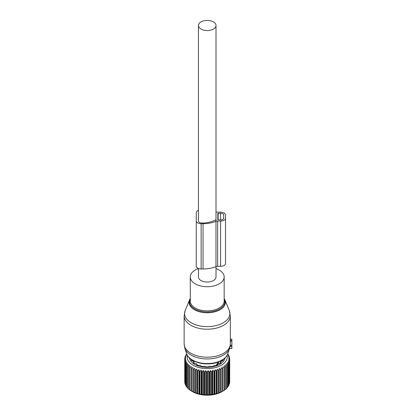 <?xml version="1.0" encoding="UTF-8"?>
<svg xmlns="http://www.w3.org/2000/svg" width="416" height="416" viewBox="0 0 416 416"><rect width="100%" height="100%" fill="white"/><g stroke="black" fill="none" stroke-linecap="round" stroke-linejoin="round"><path stroke-width="0.62" d="M185.188 310.539A22.646 13.073 -0 0 0 193.502 323.939A22.646 13.073 -0 0 0 218.088 325.016A22.646 13.073 -0 0 0 229.273 310.539L224.916 299.884A18.169 10.488 180 0 1 215.94 311.501A18.169 10.488 180 0 1 196.217 310.638A18.169 10.488 180 0 1 189.545 299.884L185.188 310.539L184.132 315.874L184.132 343.855A23.098 13.338 -0 0 0 218.306 355.56A23.098 13.338 -0 0 0 230.277 344.744L230.308 340.35L231.868 340.35L231.868 348.483L229.559 348.426M230.329 339.284L231.868 339.175L231.868 340.35M230.277 344.744L230.256 345.233L231.868 345.233M184.132 343.855L184.86 348.301A22.786 13.156 -0 0 0 218.156 357.349A22.786 13.156 -0 0 0 229.601 348.301L230.256 345.233M184.132 315.874A23.098 13.338 -0 0 0 218.306 327.574A23.098 13.338 -0 0 0 230.329 315.874L230.329 339.82A23.098 13.338 180 0 1 230.308 340.35M198.453 268.585A16.942 9.781 -0 0 0 190.289 276.952A16.942 9.781 -0 0 0 215.353 285.532A16.942 9.781 -0 0 0 224.167 276.952A16.942 9.781 -0 0 0 216.008 268.585M198.453 268.512L198.453 276.952A8.778 5.07 -0 0 0 201.022 280.535A8.778 5.07 -0 0 0 210.59 281.632A8.778 5.07 -0 0 0 216.008 276.952L216.008 266.583M201.022 29.063A8.778 5.07 -0 0 0 210.59 30.165A8.778 5.07 -0 0 0 216.008 25.48A8.778 5.07 -0 0 0 213.439 21.897A8.778 5.07 -0 0 0 203.871 20.8A8.778 5.07 -0 0 0 198.453 25.48A8.778 5.07 -0 0 0 201.022 29.063M186.805 354.099L185.947 354.869A22.485 12.979 180 0 0 185.786 355.155L185.786 355.727M227.76 353.803L227.838 353.87A22.485 12.979 180 0 1 228.041 354.146L227.448 354.052L228.701 355.212A22.485 12.979 180 0 1 228.805 355.404A22.485 12.979 180 0 1 228.852 355.498L228.124 355.363L229.304 356.595A22.485 12.979 180 0 1 229.398 356.892L228.545 356.704L229.642 358.015A22.485 12.979 180 0 1 229.674 358.311L228.712 358.067L229.705 359.445A22.485 12.979 180 0 1 229.684 359.741L228.613 359.434L229.492 360.87A22.485 12.979 180 0 1 229.414 361.166L228.254 360.786L229.013 362.274A22.485 12.979 180 0 1 228.878 362.56L227.64 362.102L228.27 363.636A22.485 12.979 180 0 1 228.077 363.912L226.782 363.376L227.266 364.941A22.485 12.979 180 0 1 227.027 365.206L225.685 364.588L226.023 366.179A22.485 12.979 180 0 1 225.737 366.428L224.364 365.721L224.552 367.333A22.485 12.979 180 0 1 224.219 367.557L222.83 366.766L222.872 368.378A22.485 12.979 180 0 1 222.492 368.586L221.114 367.702L221 369.32A22.485 12.979 180 0 1 220.584 369.496L219.227 368.529L218.962 370.131A22.485 12.979 180 0 1 218.514 370.282L217.194 369.226L216.778 370.807A22.485 12.979 180 0 1 216.31 370.932L215.041 369.793L214.484 371.342A22.485 12.979 180 0 1 213.99 371.436L212.789 370.219L212.098 371.727A22.485 12.979 180 0 1 211.588 371.79L210.475 370.5L209.654 371.961A22.485 12.979 180 0 1 209.139 371.992L208.12 370.63L207.178 372.039A22.485 12.979 180 0 1 206.664 372.034L205.754 370.614L204.708 371.956A22.485 12.979 180 0 1 204.194 371.92L203.403 370.443L202.264 371.717A22.485 12.979 180 0 1 201.76 371.649L201.1 370.126L199.883 371.322A22.485 12.979 180 0 1 199.394 371.223L198.874 369.663L197.59 370.781A22.485 12.979 180 0 1 197.122 370.651L196.747 369.065L195.411 370.1A22.485 12.979 180 0 1 194.974 369.938L194.745 368.332L193.383 369.283A22.485 12.979 180 0 1 192.977 369.096L192.899 367.479L191.516 368.342A22.485 12.979 180 0 1 191.152 368.129L191.225 366.512L189.842 367.286A22.485 12.979 180 0 1 189.519 367.052L189.748 365.446L188.38 366.132A22.485 12.979 180 0 1 188.105 365.877L188.479 364.291L187.148 364.889A22.485 12.979 180 0 1 186.919 364.624L187.439 363.064L186.155 363.579A22.485 12.979 180 0 1 185.983 363.298L186.644 361.78L185.422 362.216A22.485 12.979 180 0 1 185.302 361.925L186.092 360.448L184.954 360.812A22.485 12.979 180 0 1 184.891 360.516L185.801 359.091L184.756 359.388A22.485 12.979 180 0 1 184.746 359.086L185.765 357.729L184.829 357.958A22.485 12.979 180 0 1 184.876 357.656L185.994 356.366L185.172 356.538A22.485 12.979 180 0 1 185.281 356.247L186.482 355.03L185.786 355.155M227.042 355.394A20.02 11.56 180 0 1 211.489 368.337A20.02 11.56 180 0 1 188.022 360.298A20.02 11.56 180 0 1 187.418 355.394M185.983 385.528L185.422 384.972A22.485 12.979 -0 0 1 185.302 384.68L185.302 361.925M185.302 383.963L184.954 383.568A22.485 12.979 -0 0 1 184.891 383.271L184.891 360.516M184.891 382.32L184.756 382.143A22.485 12.979 -0 0 1 184.746 381.841L184.746 359.086M186.659 353.813L186.659 354.224M185.172 356.538L185.172 357.313M184.829 357.958L184.829 358.977M184.756 359.388L184.756 382.143M184.954 360.812L184.954 383.568M185.422 362.216L185.422 384.972M225.02 357.968A17.862 10.312 180 0 1 208.972 367.307A17.862 10.312 180 0 1 190.091 359.949A17.862 10.312 180 0 1 189.441 357.968M228.041 354.146L228.041 354.593M229.492 382.736L229.684 382.502A22.485 12.979 -0 0 0 229.705 382.2L229.705 359.445M229.013 384.363L229.414 383.921A22.485 12.979 -0 0 0 229.492 383.625L229.492 360.87M228.27 385.902L228.878 385.32A22.485 12.979 -0 0 0 229.013 385.029L229.013 362.274M227.266 387.364L228.077 386.672A22.485 12.979 -0 0 0 228.27 386.391L228.27 363.636M225.685 388.981L227.027 387.967A22.485 12.979 -0 0 0 227.266 387.702L227.266 364.941M224.364 390.114L225.737 389.189A22.485 12.979 -0 0 0 226.023 388.939L226.023 366.179M221.114 367.702L221.114 392.096L222.492 391.347A22.485 12.979 -0 0 0 222.872 391.139L224.219 390.317A22.485 12.979 -0 0 0 224.552 390.088L224.552 367.333M221.114 392.096L221 392.075A22.485 12.979 -0 0 1 220.584 392.257L218.962 392.886A22.485 12.979 -0 0 1 218.514 393.042L216.778 393.567A22.485 12.979 -0 0 1 216.31 393.692L214.484 394.103A22.485 12.979 -0 0 1 213.99 394.196L212.098 394.488A22.485 12.979 -0 0 1 211.588 394.55L209.654 394.722A22.485 12.979 -0 0 1 209.139 394.748L207.178 394.794A22.485 12.979 -0 0 1 206.664 394.789L204.708 394.711A22.485 12.979 -0 0 1 204.194 394.675L202.264 394.472A22.485 12.979 -0 0 1 201.76 394.404L199.883 394.082A22.485 12.979 -0 0 1 199.394 393.983L197.59 393.541A22.485 12.979 -0 0 1 197.122 393.411L195.411 392.86A22.485 12.979 -0 0 1 194.974 392.699L193.383 392.038A22.485 12.979 -0 0 1 192.977 391.851L191.516 391.097A22.485 12.979 -0 0 1 191.334 390.993A22.485 12.979 -0 0 1 191.152 390.884L191.152 368.129M191.225 390.905L189.842 390.042A22.485 12.979 -0 0 1 189.519 389.813L189.519 367.052M189.748 389.839L188.38 388.887A22.485 12.979 -0 0 1 188.105 388.638L188.105 365.877M188.479 388.684L187.148 387.65A22.485 12.979 -0 0 1 186.919 387.379L186.919 364.624M186.919 387.005L186.155 386.339A22.485 12.979 -0 0 1 185.983 386.058L185.983 363.298M191.334 390.993L192.53 391.685A20.79 12.002 -0 0 0 221.931 391.685L222.856 391.149M186.155 363.579L186.155 386.339M187.148 364.889L187.148 387.65M188.38 366.132L188.38 388.887M189.842 367.286L189.842 390.042M191.516 368.342L191.516 391.097M192.899 367.479L192.899 391.872M192.977 369.096L192.977 391.851M193.383 369.283L193.383 392.038M194.745 368.332L194.745 392.725M194.974 369.938L194.974 392.699M195.411 370.1L195.411 392.86M196.747 369.065L196.747 393.458M197.122 370.651L197.122 393.411M197.59 370.781L197.59 393.541M198.874 369.663L198.874 394.056M199.394 371.223L199.394 393.983M199.883 371.322L199.883 394.082M201.1 370.126L201.1 394.519M201.76 371.649L201.76 394.404M202.264 371.717L202.264 394.472M203.403 370.443L203.403 394.836M204.194 371.92L204.194 394.675M204.708 371.956L204.708 394.711M205.754 370.614L205.754 395.002M206.664 372.034L206.664 394.789M207.178 372.039L207.178 394.794M208.12 370.63L208.12 395.023M209.139 371.992L209.139 394.748M209.654 371.961L209.654 394.722M210.475 370.5L210.475 394.893M211.588 371.79L211.588 394.55M212.098 371.727L212.098 394.488M212.789 370.219L212.789 394.612M213.99 371.436L213.99 394.196M214.484 371.342L214.484 394.103M215.041 369.793L215.041 394.186M216.31 370.932L216.31 393.692M216.778 370.807L216.778 393.567M217.194 369.226L217.194 393.619M218.514 370.282L218.514 393.042M218.962 370.131L218.962 392.886M219.227 368.529L219.227 392.922M220.584 369.496L220.584 392.257M221 369.32L221 392.075M222.492 368.586L222.492 391.347M222.872 368.378L222.872 391.139M224.219 367.557L224.219 390.317M225.737 366.428L225.737 389.189M227.027 365.206L227.027 387.967M228.077 363.912L228.077 386.672M228.878 362.56L228.878 385.32M229.414 361.166L229.414 383.921M229.684 359.741L229.684 382.502M229.674 358.311L229.674 359.403M229.398 356.892L229.398 357.718M228.852 355.498L228.852 356.117M191.937 359.627L191.188 359.783A16.598 9.584 180 0 0 191.303 360.017A16.598 9.584 180 0 0 191.745 360.771L193.742 361.525L193.814 362.248L193.289 362.523A16.598 9.584 180 0 0 194.35 363.366L196.69 363.87L197.007 364.411L196.758 364.759A16.598 9.584 180 0 0 198.214 365.368L200.257 365.362L201.25 366.262A16.598 9.584 180 0 0 202.966 366.584L204.724 366.231L206.331 366.891A16.598 9.584 180 0 0 208.13 366.891L209.737 366.231L211.494 366.584A16.598 9.584 180 0 0 213.21 366.262L214.204 365.362L216.247 365.368A16.598 9.584 180 0 0 217.703 364.759L217.454 364.411L217.454 364.874M193.882 361.686L193.814 362.965M197.049 364.889L197.049 364.286L197.007 364.874M217.412 364.889L217.454 364.411M218.478 363.537L220.111 363.366A16.598 9.584 180 0 0 221.172 362.523L220.641 362.248L220.641 362.965M220.579 361.686L220.641 362.248L220.719 361.525L222.716 360.771A16.598 9.584 180 0 0 223.272 359.783L222.524 359.627M216.008 211.879A3.078 1.778 -0 0 0 217.651 212.155L220.6 212.155A4.93 2.844 -0 0 1 225.529 214.999L225.529 263.463A4.93 2.844 -0 0 1 220.6 266.308L220.6 221.047A4.93 2.844 -0 0 0 225.529 218.197M225.529 260.265L225.529 214.999M220.6 266.308L217.651 266.308L217.651 221.047L220.6 221.047M217.651 221.047A3.078 1.778 -0 0 0 215.982 221.328L215.982 266.594A3.078 1.778 -0 0 1 217.651 266.308M215.982 213.611L215.982 219.591A0.624 0.359 -0 0 1 215.753 219.866A20.171 11.648 -0 0 1 203.044 223.038L202.119 223.038A3.697 2.132 -0 0 1 198.427 220.906L198.427 212.898L198.427 220.906M217.828 213.398L217.828 219.799L220.6 219.976A3.078 1.778 -0 0 0 223.678 218.197L223.678 214.999A3.078 1.778 -0 0 0 220.6 213.221L217.828 213.398M198.453 210.252A5.912 3.411 -0 0 0 196.269 212.898L196.269 266.167A4.862 2.808 -0 0 0 201.131 268.975L201.131 223.709A4.862 2.808 -0 0 1 196.269 220.906M215.977 221.328A22.329 12.891 -0 0 1 203.044 223.709L201.131 223.709M203.044 223.709L203.044 268.975L201.131 268.975M203.044 268.975A22.329 12.891 -0 0 0 215.982 266.594M198.453 212.633A3.754 2.168 -0 0 0 198.427 212.898M216.731 365.18L216.731 364.328A1.076 0.624 -0 0 0 217.417 364.333M218.754 363.158L218.114 362.679L216.731 364.328M230.277 341.214L231.868 341.214M230.209 345.576L231.868 345.576M230.048 346.642L231.868 346.642M184.86 348.301L186.68 353.751A20.93 12.085 -0 0 0 217.266 362.066A20.93 12.085 -0 0 0 227.781 353.751L229.601 348.301M190.289 299.099A17.576 10.15 -0 0 0 196.305 309.759A17.576 10.15 -0 0 0 215.66 310.716A17.576 10.15 -0 0 0 224.167 299.099M190.289 276.952L190.289 301.09A16.942 9.781 -0 0 0 215.353 309.676A16.942 9.781 -0 0 0 224.167 301.09L224.167 276.952M191.937 360.818L191.937 359.934M222.524 359.934L222.524 360.818M218.135 219.976L218.135 213.221M220.6 219.976L220.6 213.221M217.459 363.059A1.388 0.801 60 0 1 217.849 364.182M218.114 362.679A1.388 0.801 60 0 1 218.499 363.802M218.8 363.459A1.076 0.624 -0 0 0 218.816 363.36L218.696 362.783M229.538 348.483L231.868 348.483M230.329 339.175L231.868 339.175M229.273 310.539L230.329 315.874M190.289 298.48L189.545 299.884M186.68 353.751C189.088 362.086 205.416 366.356 217.012 362.456C222.674 360.63 226.262 357.729 227.781 353.751M224.916 299.884L224.167 298.48M216.008 221.317L216.008 25.48M198.453 221.166L198.453 25.48M192.395 360.922L192.395 360.22M194.017 363.121L194.017 361.972M220.444 363.121L220.444 361.972M222.066 360.922L222.066 360.22"/></g></svg>
